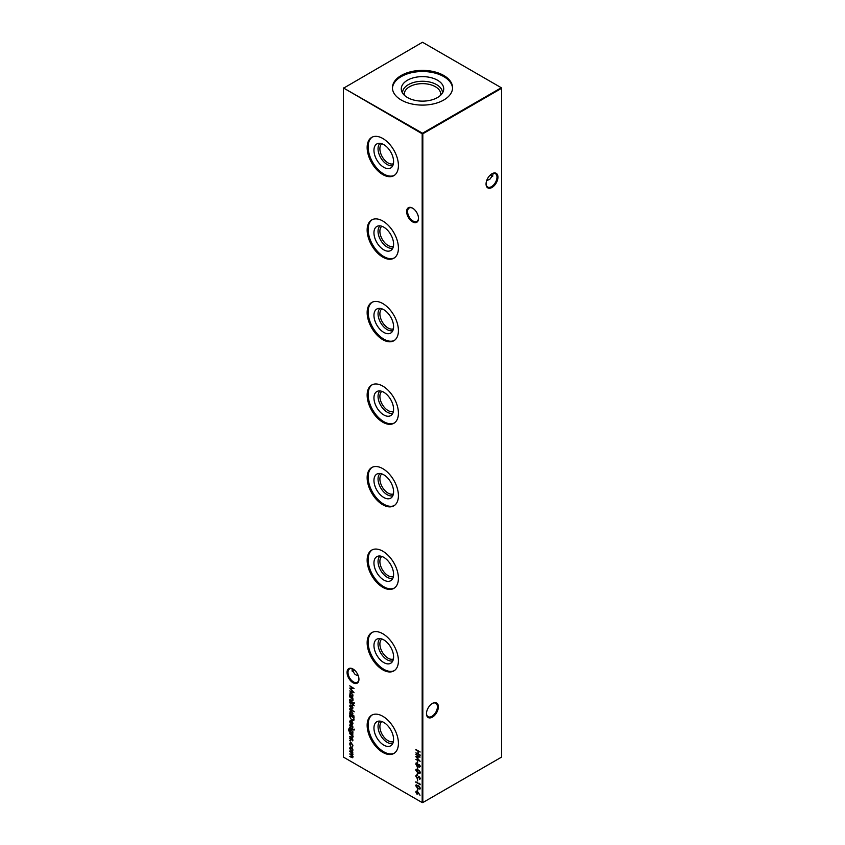 <?xml version="1.0" encoding="UTF-8"?>
<svg xmlns="http://www.w3.org/2000/svg" width="845" height="845" viewBox="0 0 845 845"><rect width="100%" height="100%" fill="white"/><g stroke="black" fill="none" stroke-linecap="round" stroke-linejoin="round"><path stroke-width="1.27" d="M412.571 221.855A8.397 4.848 60 0 1 406.635 211.567A8.397 4.848 60 0 1 412.571 208.134L412.571 208.134A8.397 4.848 60 0 1 418.518 218.422A8.397 4.848 60 0 1 412.571 221.855M412.814 208.282A7.732 4.457 -120 0 0 409.181 208.028A7.732 4.457 -120 0 0 407.998 214.218A7.732 4.457 -120 0 0 413.047 221.031A7.732 4.457 -120 0 0 416.912 221.411A7.732 4.457 -120 0 0 418.507 218.137M352.999 682.728A8.397 4.848 60 0 1 347.063 672.43A8.397 4.848 60 0 1 352.999 669.008L352.999 669.008A8.397 4.848 60 0 1 358.945 679.295A8.397 4.848 60 0 1 352.999 682.728M353.242 669.145A7.732 4.457 -120 0 0 349.619 668.891A7.732 4.457 -120 0 0 348.425 675.092A7.732 4.457 -120 0 0 353.474 681.894A7.732 4.457 -120 0 0 357.34 682.285A7.732 4.457 -120 0 0 358.935 679.01M490.449 174.873A8.397 4.848 -120 0 0 491.758 175.855M492.73 176.267A7.732 4.457 60 0 1 491.526 175.718L491.526 175.718A7.732 4.457 60 0 1 490.385 174.926M426.493 713.402A7.732 4.457 120 0 0 428.088 716.676A7.732 4.457 120 0 0 431.953 716.285A7.732 4.457 120 0 0 437.414 706.821A7.732 4.457 120 0 0 435.819 703.283A7.732 4.457 120 0 0 432.186 703.536M432.429 703.399L432.429 703.399A8.397 4.848 -60 0 1 438.365 706.821A8.397 4.848 -60 0 1 432.429 717.12A8.397 4.848 -60 0 1 426.482 713.687A8.397 4.848 -60 0 1 432.429 703.399L432.429 703.399M486.065 183.745A7.732 4.457 120 0 0 487.66 187.02A7.732 4.457 120 0 0 491.526 186.639A7.732 4.457 120 0 0 496.987 177.175A7.732 4.457 120 0 0 495.381 173.637A7.732 4.457 120 0 0 491.758 173.89M492.001 173.743L492.001 173.743A8.397 4.848 -60 0 1 497.937 177.175A8.397 4.848 -60 0 1 492.001 187.463A8.397 4.848 -60 0 1 486.055 184.03A8.397 4.848 -60 0 1 492.001 173.743L492.001 173.743M354.615 670.191A7.732 4.457 -60 0 1 353.474 670.983L353.474 670.983A7.732 4.457 -60 0 1 352.27 671.521M353.242 671.11A8.397 4.848 120 0 0 354.551 670.127M358.312 675.852L355.206 674.595L351.995 670.127L352.27 668.733M486.688 180.587L489.794 179.33L493.005 174.873L492.73 173.478M393.59 161.627A13.89 8.017 60 0 1 391.679 167.247A13.89 8.017 60 0 1 380.704 164.965A13.89 8.017 60 0 1 373.955 150.283A13.89 8.017 60 0 1 377.947 143.47A13.89 8.017 60 0 1 388.204 148.393A13.89 8.017 60 0 1 393.59 161.627M392.862 165.483A12.876 7.436 60 0 1 383.229 161.226A12.876 7.436 60 0 1 378.042 148.752A12.876 7.436 60 0 1 380.07 143.323M393.4 163.719A11.566 6.675 60 0 1 384.655 160.096A11.566 6.675 60 0 1 379.891 148.752A11.566 6.675 60 0 1 381.866 143.734M394.319 175.369A22.107 12.77 60 0 1 377.472 168.842A22.107 12.77 60 0 1 368.135 146.935A22.107 12.77 60 0 1 372.233 137.112M398.417 165.557A22.107 12.77 60 0 1 393.844 175.675A22.107 12.77 60 0 1 376.807 169.75A22.107 12.77 60 0 1 367.152 147.495A22.107 12.77 60 0 1 371.726 137.376A22.107 12.77 60 0 1 388.774 143.301A22.107 12.77 60 0 1 398.417 165.557M393.59 244.173A13.89 8.017 60 0 1 391.679 249.793A13.89 8.017 60 0 1 380.704 247.5A13.89 8.017 60 0 1 373.955 232.829A13.89 8.017 60 0 1 377.947 226.006A13.89 8.017 60 0 1 388.204 230.938A13.89 8.017 60 0 1 393.59 244.173M392.862 248.029A12.876 7.436 60 0 1 383.229 243.772A12.876 7.436 60 0 1 378.042 231.298A12.876 7.436 60 0 1 380.07 225.858M393.4 246.265A11.566 6.675 60 0 1 384.655 242.631A11.566 6.675 60 0 1 379.891 231.298A11.566 6.675 60 0 1 381.866 226.28M394.319 257.915A22.107 12.77 60 0 1 377.472 251.387A22.107 12.77 60 0 1 368.135 229.47A22.107 12.77 60 0 1 372.233 219.658M398.417 248.092A22.107 12.77 60 0 1 393.844 258.221A22.107 12.77 60 0 1 376.807 252.296A22.107 12.77 60 0 1 367.152 230.041A22.107 12.77 60 0 1 371.726 219.922A22.107 12.77 60 0 1 388.774 225.847A22.107 12.77 60 0 1 398.417 248.092M393.59 326.709A13.89 8.017 60 0 1 391.679 332.328A13.89 8.017 60 0 1 380.704 330.046A13.89 8.017 60 0 1 373.955 315.375A13.89 8.017 60 0 1 377.947 308.552A13.89 8.017 60 0 1 388.204 313.484A13.89 8.017 60 0 1 393.59 326.709M392.862 330.575A12.876 7.436 60 0 1 383.229 326.307A12.876 7.436 60 0 1 378.042 313.844A12.876 7.436 60 0 1 380.07 308.404M393.4 328.8A11.566 6.675 60 0 1 384.655 325.177A11.566 6.675 60 0 1 379.891 313.844A11.566 6.675 60 0 1 381.866 308.826M394.319 340.461A22.107 12.77 60 0 1 377.472 333.923A22.107 12.77 60 0 1 368.135 312.016A22.107 12.77 60 0 1 372.233 302.204M398.417 330.638A22.107 12.77 60 0 1 393.844 340.767A22.107 12.77 60 0 1 376.807 334.842A22.107 12.77 60 0 1 367.152 312.587A22.107 12.77 60 0 1 371.726 302.468A22.107 12.77 60 0 1 388.774 308.383A22.107 12.77 60 0 1 398.417 330.638M393.59 409.255A13.89 8.017 60 0 1 391.679 414.874A13.89 8.017 60 0 1 380.704 412.592A13.89 8.017 60 0 1 373.955 397.921A13.89 8.017 60 0 1 377.947 391.098A13.89 8.017 60 0 1 388.204 396.03A13.89 8.017 60 0 1 393.59 409.255M392.862 413.12A12.876 7.436 60 0 1 383.229 408.853A12.876 7.436 60 0 1 378.042 396.379A12.876 7.436 60 0 1 380.07 390.95M393.4 411.346A11.566 6.675 60 0 1 384.655 407.723A11.566 6.675 60 0 1 379.891 396.379A11.566 6.675 60 0 1 381.866 391.362M394.319 423.007A22.107 12.77 60 0 1 377.472 416.469A22.107 12.77 60 0 1 368.135 394.562A22.107 12.77 60 0 1 372.233 384.739M398.417 413.184A22.107 12.77 60 0 1 393.844 423.303A22.107 12.77 60 0 1 376.807 417.377A22.107 12.77 60 0 1 367.152 395.133A22.107 12.77 60 0 1 371.726 385.003A22.107 12.77 60 0 1 388.774 390.929A22.107 12.77 60 0 1 398.417 413.184M393.59 491.801A13.89 8.017 60 0 1 391.679 497.42A13.89 8.017 60 0 1 380.704 495.138A13.89 8.017 60 0 1 373.955 480.467A13.89 8.017 60 0 1 377.947 473.644A13.89 8.017 60 0 1 388.204 478.576A13.89 8.017 60 0 1 393.59 491.801M392.862 495.656A12.876 7.436 60 0 1 383.229 491.399A12.876 7.436 60 0 1 378.042 478.925A12.876 7.436 60 0 1 380.07 473.496M393.4 493.892A11.566 6.675 60 0 1 384.655 490.269A11.566 6.675 60 0 1 379.891 478.925A11.566 6.675 60 0 1 381.866 473.908M394.319 505.542A22.107 12.77 60 0 1 377.472 499.015A22.107 12.77 60 0 1 368.135 477.108A22.107 12.77 60 0 1 372.233 467.285M398.417 495.73A22.107 12.77 60 0 1 393.844 505.849A22.107 12.77 60 0 1 376.807 499.923A22.107 12.77 60 0 1 367.152 477.678A22.107 12.77 60 0 1 371.726 467.549A22.107 12.77 60 0 1 388.774 473.475A22.107 12.77 60 0 1 398.417 495.73M393.59 574.346A13.89 8.017 60 0 1 391.679 579.966A13.89 8.017 60 0 1 380.704 577.674A13.89 8.017 60 0 1 373.955 563.002A13.89 8.017 60 0 1 377.947 556.179A13.89 8.017 60 0 1 388.204 561.112A13.89 8.017 60 0 1 393.59 574.346M392.862 578.202A12.876 7.436 60 0 1 383.229 573.945A12.876 7.436 60 0 1 378.042 561.471A12.876 7.436 60 0 1 380.07 556.031M393.4 576.438A11.566 6.675 60 0 1 384.655 572.815A11.566 6.675 60 0 1 379.891 561.471A11.566 6.675 60 0 1 381.866 556.454M394.319 588.088A22.107 12.77 60 0 1 377.472 581.561A22.107 12.77 60 0 1 368.135 559.644A22.107 12.77 60 0 1 372.233 549.831M398.417 578.276A22.107 12.77 60 0 1 393.844 588.395A22.107 12.77 60 0 1 376.807 582.469A22.107 12.77 60 0 1 367.152 560.214A22.107 12.77 60 0 1 371.726 550.095A22.107 12.77 60 0 1 388.774 556.021A22.107 12.77 60 0 1 398.417 578.276M393.59 656.892A13.89 8.017 60 0 1 391.679 662.501A13.89 8.017 60 0 1 380.704 660.22A13.89 8.017 60 0 1 373.955 645.548A13.89 8.017 60 0 1 377.947 638.725A13.89 8.017 60 0 1 388.204 643.658A13.89 8.017 60 0 1 393.59 656.892M392.862 660.748A12.876 7.436 60 0 1 383.229 656.48A12.876 7.436 60 0 1 378.042 644.017A12.876 7.436 60 0 1 380.07 638.577M393.4 658.984A11.566 6.675 60 0 1 384.655 655.35A11.566 6.675 60 0 1 379.891 644.017A11.566 6.675 60 0 1 381.866 639M394.319 670.634A22.107 12.77 60 0 1 377.472 664.096A22.107 12.77 60 0 1 368.135 642.189A22.107 12.77 60 0 1 372.233 632.377M398.417 660.811A22.107 12.77 60 0 1 393.844 670.941A22.107 12.77 60 0 1 376.807 665.015A22.107 12.77 60 0 1 367.152 642.76A22.107 12.77 60 0 1 371.726 632.641A22.107 12.77 60 0 1 388.774 638.566A22.107 12.77 60 0 1 398.417 660.811M393.59 739.428A13.89 8.017 60 0 1 391.679 745.047A13.89 8.017 60 0 1 380.704 742.766A13.89 8.017 60 0 1 373.955 728.094A13.89 8.017 60 0 1 377.947 721.271A13.89 8.017 60 0 1 388.204 726.204A13.89 8.017 60 0 1 393.59 739.428M392.862 743.294A12.876 7.436 60 0 1 383.229 739.026A12.876 7.436 60 0 1 378.042 726.563A12.876 7.436 60 0 1 380.07 721.123M393.4 741.519A11.566 6.675 60 0 1 384.655 737.896A11.566 6.675 60 0 1 379.891 726.563A11.566 6.675 60 0 1 381.866 721.535M394.319 753.18A22.107 12.77 60 0 1 377.472 746.642A22.107 12.77 60 0 1 368.135 724.735A22.107 12.77 60 0 1 372.233 714.912M398.417 743.357A22.107 12.77 60 0 1 393.844 753.476A22.107 12.77 60 0 1 376.807 747.561A22.107 12.77 60 0 1 367.152 725.306A22.107 12.77 60 0 1 371.726 715.187A22.107 12.77 60 0 1 388.774 721.102A22.107 12.77 60 0 1 398.417 743.357M404.354 95.231A18.241 10.531 180 0 1 404.259 94.165A18.241 10.531 180 0 1 409.603 86.718A18.241 10.531 180 0 1 429.482 84.437A18.241 10.531 180 0 1 440.741 94.165A18.241 10.531 180 0 1 440.646 95.231M402.558 93.077A19.953 11.513 180 0 1 408.399 84.637A19.953 11.513 180 0 1 430.38 82.197A19.953 11.513 180 0 1 442.442 93.077M407.491 80.212A21.231 12.252 180 0 1 432.45 78.057A21.231 12.252 180 0 1 443.34 91.197A21.231 12.252 180 0 1 437.509 97.545A21.231 12.252 180 0 1 416.279 100.597A21.231 12.252 180 0 1 401.66 91.197A21.231 12.252 180 0 1 407.491 80.212M392.439 88.313A30.071 17.365 180 0 1 401.238 76.599A30.071 17.365 180 0 1 433.548 72.733A30.071 17.365 180 0 1 452.561 88.313M401.238 75.458A30.071 17.365 180 0 1 434.013 71.698A30.071 17.365 180 0 1 452.571 87.743A30.071 17.365 180 0 1 443.762 100.016A30.071 17.365 180 0 1 410.987 103.777A30.071 17.365 180 0 1 392.429 87.743A30.071 17.365 180 0 1 401.238 75.458M352.946 745.808L352.207 747.043L352.555 745.554L351.33 743.283L350.073 744.118L350.411 746.008L349.693 743.896L350.189 742.713L351.288 742.818L352.946 745.808M352.481 746.959L352.872 745.364L352.006 746.557M351.784 743.199L350.073 744.118M352.946 740.167L352.492 740.843L352.133 739.227L350.601 739.808L349.693 738.224L350.115 737.431L350.58 739.354L352.122 738.773L352.65 740.748M352.228 740.378L352.872 739.766L352.133 739.227M352.787 740.621L352.45 739.048L351.309 739.797M350.083 738.519L350.115 737.431M350.411 737.896L350.073 738.424M350.886 739.407L351.636 738.667M352.618 733.196L352.893 734.125L349.429 731.992L348.531 729.774L349.524 728.485L348.922 729.953L350.189 732.119L349.745 730.418L350.221 729.341L351.33 729.467L352.946 732.277L352.502 733.28M348.964 728.58L349.524 728.485M349.524 728.939L348.922 729.953M353.875 729.351L353.875 730.175L354.192 729.161M354.53 729.774L353.875 730.175L353.865 729.383M350.073 721.915L350.559 723.922L349.693 721.746L350.094 720.743L352.354 721.884L352.946 723.637L352.323 724.746L351.235 724.514L351.235 721.26L350.073 721.915L351.552 721.081L350.39 721.736L351.552 721.081L351.235 724.514M352.502 724.672L351.552 724.323M354.161 716.074L349.745 713.972L350.168 710.941L351.33 711.057L352.946 713.898L352.28 714.986L354.161 716.074M352.428 706.272L352.946 707.952L352.428 709.029L351.309 708.881L349.693 706.071L350.136 705.015L352.428 706.272M349.745 700.653L352.893 702.913L349.745 700.653M417.261 760.859L417.705 763.024L417.261 760.859M417.261 766.975L417.705 769.14L417.261 766.975M417.261 773.09L417.705 775.256L417.261 773.09M417.261 778.815L417.705 780.981L417.261 778.815M416.236 786.452L415.719 785.702L417.979 785.343L420.24 788.311L417.979 788.723L415.719 785.702L416.089 784.889M420.24 788.311L419.87 789.156M418.275 792.441L420.007 795.272L418.264 792.959L417.039 794.226L415.719 791.913L417.029 791.163L418.275 792.441M418.307 793.487L417.039 794.226L416.891 793.687M416.226 792.663L415.719 791.913L417.029 791.163M352.893 696.871L349.745 695.498L350.168 692.467L351.33 692.594L352.946 695.435L352.312 696.534L352.893 696.871M353.875 702.85L353.875 703.684L354.192 702.67M354.213 703.452L353.865 702.892M415.825 749.462L420.134 751.944L418.37 751.374L418.37 753.92L420.134 755.377L415.825 752.895L417.926 753.666L417.926 751.11L415.825 749.462M343.387 88.292L343.387 757.078L422.183 802.57L422.183 133.785L343.387 87.922L422.5 133.225L501.296 87.743L422.5 42.25L343.387 88.292M352.946 757.067L351.446 757.437L349.745 756.455L352.555 756.771L349.745 753.962L352.555 754.279L349.745 751.036L352.893 752.853L352.344 752.979L352.946 754.585L352.185 755.293L352.661 757.743M351.446 756.993L352.872 756.581M351.657 754.258L352.872 754.099L352.354 754.765L352.872 754.036M352.946 700.188L351.351 700.632L349.745 699.702L351.942 700.473L352.555 699.892L349.745 696.512L352.893 698.329L352.323 698.445L352.618 700.949M351.942 700.473L352.872 699.618M349.745 685.823L354.044 688.506L350.517 688.59L354.044 692.731L349.745 690.914L352.84 691.78L349.745 688.094L352.851 688.083L349.745 685.823L352.851 688.083M417.261 788.755L417.705 790.92L417.261 788.755M419.69 783.283L420.134 784.741L415.825 781.815L419.69 784.044L419.69 783.283M416.226 776.639L415.719 775.932L416.659 774.971L416.162 776.196L416.891 777.59L419.236 776.777L420.24 778.583L419.511 779.481L419.257 777.231L416.881 778.023L415.719 775.932L416.659 774.971M416.881 775.509L416.162 776.196M417.314 777.653L418.581 776.671M420.24 778.583L419.511 779.481L419.585 778.773M419.247 778.932L420.113 778.087L419.574 777.051L418.697 777.242M418.275 777.653L416.796 777.527M416.236 770.777L415.719 770.038L417.979 769.679L420.24 772.647L417.979 773.059L415.719 770.038L416.089 769.214M420.24 772.647L419.87 773.481M420.556 766.394L419.12 767.344L418.222 766.119L417.081 766.426L415.719 763.943L417.05 763.024L418.222 764.693L419.141 764.493L420.24 766.584L419.12 767.344L420.24 766.584M418.486 765.971L417.081 766.426L415.719 763.943M416.089 762.951L417.05 763.024M415.825 754.363L420.134 757.057L416.596 757.131L420.134 761.282L415.825 759.454L418.919 760.32L415.825 756.645L418.93 756.634L415.825 754.363L418.93 756.634M354.213 705.755L352.893 704.709L352.502 705.237L352.502 704.476L349.745 702.438L352.893 703.748L354.213 705.755M349.745 708.807L354.161 711.807L349.745 708.807M353.897 720.088L351.837 720.405L349.745 716.655L349.745 715.113L354.044 717.595L353.453 720.637M352.946 727.175L352.492 727.851L352.133 726.235L350.601 726.816L349.693 725.232L350.115 724.44L350.58 726.362L352.122 725.781L352.65 727.756M352.228 727.387L352.872 726.774L352.133 726.235M352.787 727.629L352.45 726.056L351.309 726.806M350.083 725.528L350.115 724.44M350.411 724.904L350.073 725.432M350.886 726.415L351.636 725.675M349.745 727.154L352.893 729.415L349.745 727.154M352.946 737.009L351.351 737.442L349.745 736.513L351.942 737.284L352.555 736.703L349.745 733.333L352.893 735.15L352.323 735.266L352.618 737.759M351.942 737.284L352.872 736.428M350.052 740.452L350.411 741.065L349.693 740.653L350.369 740.262M350.411 741.065L350.01 740.473M352.428 748.427L352.946 750.117L352.428 751.194L351.309 751.047L349.693 748.237L350.136 747.181L352.428 748.427M422.817 802.57L501.613 757.078L501.613 88.292L422.817 133.785L422.817 802.57L422.183 802.57L422.817 802.57M422.5 133.225L422.183 133.785L422.817 133.785L422.5 133.225M501.296 87.743L501.613 88.292L501.296 87.743M420.134 752.018L418.37 751.374M420.134 755.018L415.825 752.895M417.926 751.11L417.926 753.666M418.243 750.93L415.825 749.906M352.893 752.927L352.344 752.979M353.263 756.888L351.763 757.247L349.745 756.455M352.302 755.229L349.745 753.962M352.439 752.927L349.745 751.48M352.893 698.414L352.323 698.445M353.263 700.009L351.668 700.442L349.745 699.702M352.259 700.283L352.872 699.702L352.259 700.283M352.407 698.403L351.721 698.171M352.048 697.991L349.745 696.967M352.893 696.945L349.745 695.498M350.01 693.354L350.337 692.393M351.858 693.006L350.073 693.777L351.309 695.953L352.555 695.213L351.319 693.027L350.073 693.777M351.309 695.953L352.851 694.738M353.886 688.39L350.517 688.59M353.706 692.266L349.745 690.914M418.624 793.307L417.356 794.046M416.036 791.733L416.268 791.004M417.007 793.772L418.19 792.959L417.335 793.592L418.19 792.959L417.335 791.416L416.479 792.008L417.007 791.607L416.162 792.198L417.007 793.772L417.874 793.149L417.007 791.607L416.162 792.198M417.578 790.487L417.578 788.934M416.036 785.523L416.258 784.815M420.007 789.04L417.979 788.723M418.296 788.543L416.976 787.54M419.659 788.533L419.986 787.297M419.215 786.241L416.479 785.787M420.113 787.889L417.979 785.797L416.162 785.977L416.617 785.322M416.162 785.977L417.979 788.279L419.838 788.469M420.134 784.371L415.825 782.259M417.578 780.548L417.578 779.005M416.036 775.752L416.976 774.78M417.198 775.33L416.479 776.006L417.198 775.33M418 777.146L418.898 776.492M420.556 778.393L419.828 779.301M419.564 778.741L420.113 778.087L419.564 778.741M419.616 777.073L418.761 777.199M419.574 777.051L419.014 777.051M418.592 777.474L417.198 777.844M417.578 774.812L417.578 773.27M416.036 769.848L416.258 769.151M420.007 773.376L417.979 773.059M418.296 772.869L416.976 771.876M419.659 772.869L419.986 771.633M419.215 770.566L416.479 770.122M420.113 772.224L417.979 770.122L416.162 770.302L416.617 769.647M416.162 770.302L417.979 772.615L419.838 772.805M417.578 768.696L417.578 767.154M418.539 765.94L417.398 766.235M416.036 763.753L416.268 762.877M417.472 763.362L416.162 764.197L417.071 765.971L417.979 765.285L417.029 763.468L416.162 764.197M417.071 765.971L418.254 764.672M419.49 764.767L418.423 765.528L419.141 766.911L419.796 766.299L419.131 764.936L418.423 765.528M419.141 766.911L420.071 765.707M417.578 762.591L417.578 761.039M419.965 756.94L416.596 757.131M419.785 760.817L415.825 759.454M352.893 702.554L349.745 701.107M352.819 705.057L352.502 704.476M352.819 704.297L349.745 702.882M352.745 708.849L351.309 708.881M351.626 708.702L351.097 708.3M350.105 706.61L349.693 706.071M350.01 705.892L350.316 704.941M351.858 705.543L350.073 706.293L351.309 708.437L352.555 707.73L351.309 705.575L350.073 706.293M351.309 708.437L352.851 707.254M354.161 711.437L349.745 709.251M354.161 716.148L349.745 713.972M350.01 711.828L350.337 710.867M351.858 711.469L350.073 712.25L351.309 714.426L352.555 713.687L351.319 711.501L350.073 712.25M351.309 714.426L352.851 713.212M350.517 718.514L350.062 715.293M354.213 719.908L351.837 720.405M352.164 720.215L351.362 719.613M353.252 720.024L353.928 717.606L350.189 715.81L350.295 717.87L351.847 719.951L353.485 719.591L353.601 717.785L350.189 715.81M353.801 719.412L353.411 719.951M350.136 722.433L349.693 721.746M350.01 721.567L350.274 720.658M351.932 721.355L351.615 724.281L352.872 723.257L351.942 724.102L352.872 723.257L352.576 722.148M352.534 722.179L351.615 721.535M351.615 724.281L352.555 723.436L352.259 722.338M351.404 726.742L350.601 726.816M350.01 725.042L350.432 724.249M351.953 725.485L351.203 726.045M352.893 729.045L349.745 727.598M352.893 733.756L349.429 731.992M348.953 730.407L348.531 729.774M348.848 729.584L349.841 728.305M349.841 728.749L349.238 729.763M350.062 730.228L350.39 729.277M351.858 729.869L350.126 730.661L351.33 732.784L352.555 732.087L351.309 729.9L350.126 730.661M351.33 732.784L352.851 731.612M352.893 735.224L352.323 735.266M353.263 736.819L351.668 737.262L349.745 736.513M352.259 737.104L352.872 736.523L352.259 737.104M352.407 735.213L351.721 734.992M352.048 734.801L349.745 733.777M351.404 739.734L350.601 739.808M350.01 738.034L350.432 737.241M351.953 738.477L351.203 739.037M352.323 746.367L352.861 745.079M351.647 743.104L350.39 743.938L351.647 743.104M350.115 744.529L349.693 743.896M350.01 743.706L350.358 742.639M352.745 751.015L351.309 751.047M351.626 750.867L351.097 750.455M350.105 748.776L349.693 748.237M350.01 748.057L350.316 747.107M351.858 747.709L350.073 748.459L351.309 750.603L352.555 749.885L351.309 747.73L350.073 748.459M351.309 750.603L352.851 749.409"/></g></svg>

